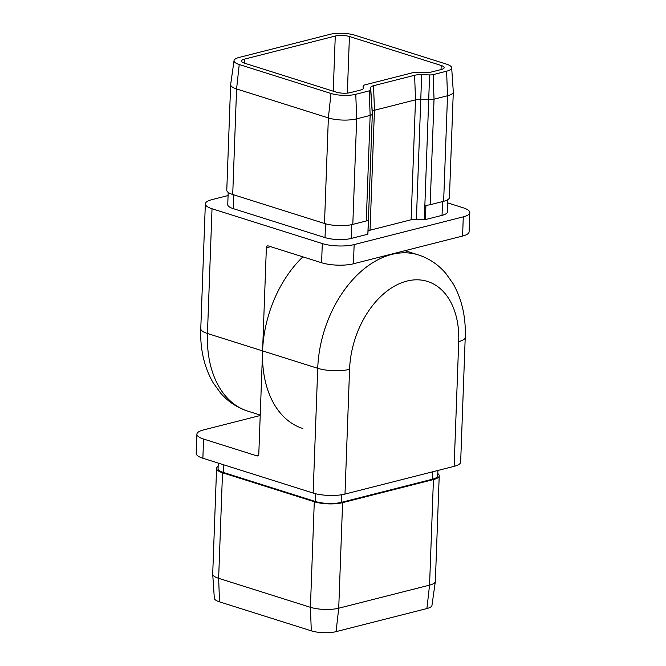 <?xml version="1.0" encoding="UTF-8"?>
<svg xmlns="http://www.w3.org/2000/svg" width="666" height="666" viewBox="0 0 666 666"><rect width="100%" height="100%" fill="white"/><g stroke="black" fill="none" stroke-linecap="round" stroke-linejoin="round"><path stroke-width="1" d="M260.215 415.517L203.413 429.961A22.536 6.41 2.1 0 0 196.903 434.19A22.536 6.41 2.1 0 0 203.58 439.044L202.872 458.233L313.145 493.048L317.724 368.306L262.587 350.899L258.799 454.054A2.506 1.723 75.7 0 1 257.642 455.919A2.506 1.723 75.7 0 1 256.934 455.885L258.25 455.552M462.587 236.039L463.286 216.85A22.536 6.41 2.1 0 0 469.805 212.621L469.097 231.81A22.536 6.41 -177.9 0 1 462.587 236.039L353.446 263.786A22.536 6.41 -177.9 0 1 321.595 262.754L322.294 243.565L212.021 208.749L207.451 333.491L262.587 350.899A100.158 66.825 -72.5 0 1 302.872 256.851M203.58 439.044L256.934 455.885M344.996 494.072L454.145 466.333L458.716 341.591A77.622 51.79 107.5 0 0 406.868 281.094A77.622 51.79 107.5 0 0 349.575 369.33L344.996 494.072A22.536 6.41 -177.9 0 1 313.145 493.048M202.872 458.233A22.536 6.41 -177.9 0 1 196.195 453.38L196.903 434.19M458.716 341.591A22.536 6.41 2.1 0 0 465.226 337.362L460.656 462.104A22.536 6.41 -177.9 0 1 454.145 466.333M435.339 581.526L431.959 605.402A17.524 4.987 2.1 0 1 426.906 608.549L429.562 585.123A20.03 5.703 2.1 0 0 435.339 581.526A20.03 5.703 2.1 0 0 435.356 581.36L439.219 475.807A20.03 5.703 2.1 0 0 437.803 473.593M218.157 466.35A20.03 5.703 2.1 0 0 216.575 468.456L212.704 574.009A20.03 5.703 2.1 0 0 212.704 574.175A20.03 5.703 2.1 0 0 218.639 578.321L310.414 607.3A20.03 5.703 2.1 0 0 338.728 608.208L429.562 585.123L433.433 479.57A20.03 5.703 2.1 0 0 439.219 475.807M433.433 479.57L342.599 502.655A20.03 5.703 2.1 0 1 314.285 501.748L222.511 472.768A20.03 5.703 2.1 0 1 216.575 468.456M218.273 463.095L218.073 468.514A18.531 5.27 2.1 0 0 223.568 472.502L315.343 501.481A18.531 5.27 2.1 0 0 341.533 502.322L432.367 479.229A18.531 5.27 2.1 0 0 437.72 475.757L437.912 470.454M212.704 574.175L214.327 598.235A17.524 4.987 2.1 0 0 219.522 601.864L311.297 630.835A17.524 4.987 2.1 0 0 336.072 631.634L426.906 608.549M405.769 250.94L405.785 250.483M302.847 428.513A100.158 66.825 107.5 0 1 262.587 350.899L266.367 247.752A2.506 1.723 75.7 0 1 267.532 245.887A2.506 1.723 75.7 0 1 268.231 245.912L321.595 262.754M463.286 216.85L354.145 244.589L353.446 263.786M260.231 415.06L247.71 411.105A100.158 66.825 107.5 0 1 207.451 333.491A22.536 6.41 -177.9 0 1 200.774 328.638L205.344 203.896A22.536 6.41 2.1 0 1 211.855 199.667L228.088 195.546M447.727 202.905L463.128 207.767A22.536 6.41 2.1 0 1 469.805 212.621M451.673 67.766A17.524 4.987 -177.9 0 1 446.611 71.204L433.141 74.625A5.012 1.424 -177.9 0 1 429.603 74.925L421.67 74.675A10.015 2.847 2.1 0 0 414.61 75.283L373.543 85.723A10.015 2.847 2.1 0 0 370.654 87.646L370.687 89.902A5.012 1.424 -177.9 0 1 369.247 90.867L355.777 94.289A17.524 4.987 -177.9 0 1 331.002 93.49L239.227 64.519A17.524 4.987 -177.9 0 1 234.041 60.598A17.524 4.987 -177.9 0 1 239.094 57.451L329.928 34.366A17.524 4.987 -177.9 0 1 354.703 35.165L446.478 64.136A17.524 4.987 -177.9 0 1 451.673 67.766L453.296 91.825A20.03 5.703 -177.9 0 1 453.296 91.991A20.03 5.703 -177.9 0 1 447.51 95.754L434.041 99.176A7.509 2.14 -177.9 0 1 428.738 99.634L420.804 99.376A7.509 2.14 2.1 0 0 415.509 99.833L374.442 110.265A7.509 2.14 2.1 0 0 372.269 111.68A7.509 2.14 2.1 0 0 372.269 111.713L372.311 113.978A7.509 2.14 -177.9 0 1 372.311 114.011A7.509 2.14 -177.9 0 1 370.146 115.418L366.275 220.97A7.509 2.14 2.1 0 0 368.373 219.822L367.848 234.216A7.509 2.14 2.1 0 0 367.915 233.949A7.509 2.14 2.1 0 0 367.915 233.916L372.311 114.044M367.848 234.216L351.207 238.445A18.531 5.27 -177.9 0 1 325.016 237.604L233.242 208.625A18.531 5.27 -177.9 0 1 227.747 204.637L228.197 192.407M447.843 199.65L447.394 211.88A18.531 5.27 -177.9 0 1 442.041 215.359L425.399 219.589L425.932 205.195A7.509 2.14 2.1 0 0 430.169 204.728L443.639 201.299A20.03 5.703 -177.9 0 0 449.425 197.544L453.296 91.991M421.67 74.675L416.408 219.314L424.342 219.572A7.509 2.14 2.1 0 0 425.399 219.589M416.408 219.314A7.509 2.14 2.1 0 0 411.105 219.772L370.046 230.211A7.509 2.14 2.1 0 0 368.015 231.235M322.294 243.565A22.536 6.41 2.1 0 0 354.145 244.589M205.344 203.896A22.536 6.41 2.1 0 0 212.021 208.749M369.247 90.867L370.146 115.418L356.668 118.839A20.03 5.703 -177.9 0 1 328.363 117.932L236.58 88.953A20.03 5.703 -177.9 0 1 230.644 84.64A20.03 5.703 -177.9 0 1 230.661 84.474L234.041 60.598M366.275 220.97L352.805 224.392A20.03 5.703 -177.9 0 1 324.492 223.476L232.717 194.505A20.03 5.703 -177.9 0 1 226.781 190.193L230.644 84.64M244.43 59.141A10.015 2.847 -177.9 0 0 241.533 61.014A10.015 2.847 -177.9 0 0 244.505 63.178L336.28 92.149A10.015 2.847 2.1 0 0 350.441 92.607L360.989 89.927A7.509 2.14 2.1 0 0 363.161 88.511L363.12 86.222A7.509 2.14 -177.9 0 1 363.12 86.18A7.509 2.14 -177.9 0 1 365.293 84.773L412.187 72.852A7.509 2.14 2.1 0 1 417.482 72.403L425.424 72.652A7.509 2.14 2.1 0 0 430.719 72.194L441.275 69.514A10.015 2.847 -177.9 0 0 444.164 67.641A10.015 2.847 -177.9 0 0 441.2 65.476L349.425 36.505A10.015 2.847 2.1 0 0 335.264 36.047L244.43 59.141L244.289 63.103M336.072 631.634L338.728 608.208L342.599 502.655M311.297 630.835L310.414 607.3L314.285 501.748M219.522 601.864L218.639 578.321L222.511 472.768M341.533 502.322L341.808 494.73M315.343 501.481L315.626 493.739M223.568 472.502L223.843 464.851M432.367 479.229L432.642 471.794M349.575 369.33A22.536 6.41 2.1 0 1 317.724 368.306A100.158 66.825 -72.5 0 1 391.658 254.454A100.158 66.825 -72.5 0 1 418.29 254.895L404.97 250.682M270.629 246.67L266.367 247.752M429.603 74.925L424.342 219.572M433.141 74.625L434.041 99.176L430.169 204.728M446.611 71.204L447.51 95.754L443.639 201.299M239.227 64.519L236.58 88.953L232.717 194.505M331.002 93.49L328.363 117.932L324.492 223.476M355.777 94.289L356.668 118.839L352.805 224.392M373.543 85.723L374.442 110.265L370.046 230.211M414.61 75.283L415.509 99.833L411.105 219.772M442.549 201.582L442.041 215.359M351.715 224.642L351.207 238.445M233.749 194.83L233.242 208.625M325.524 223.784L325.016 237.604M370.687 89.902L372.311 113.978M370.654 87.646L372.269 111.713M441.2 65.476L441.05 69.572M349.425 36.505L347.344 93.107M335.264 36.047L333.241 91.192M465.226 337.362C465.984 317.207 461.946 299.325 453.13 283.724L445.82 273.418C438.278 264.585 429.104 258.408 418.29 254.895M372.311 114.011L367.915 233.949M247.71 411.105C237.046 407.642 227.972 401.59 220.479 392.932L213.078 382.634C204.121 366.958 200.016 348.967 200.774 328.638"/></g></svg>
